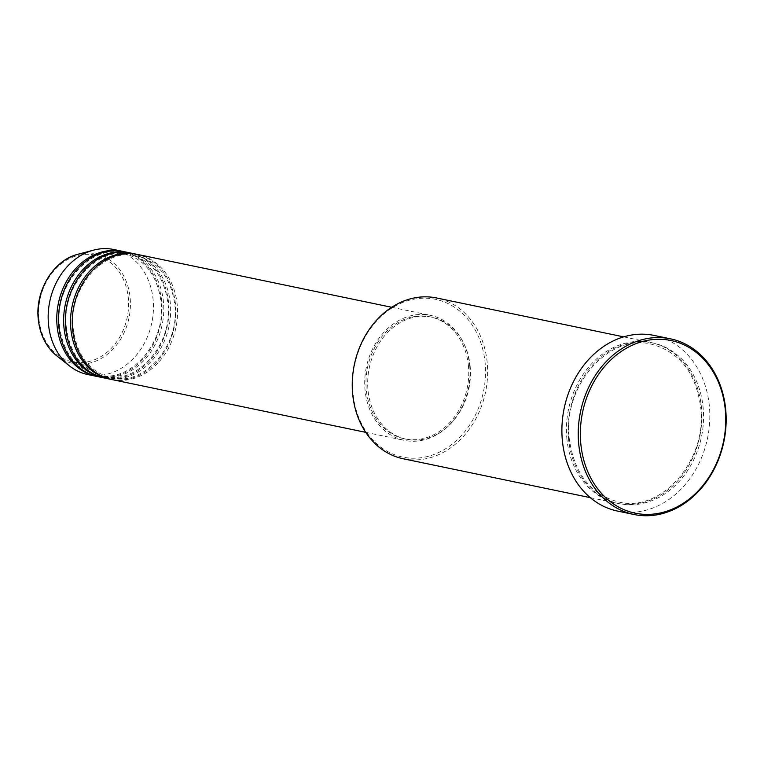 <?xml version="1.0" encoding="UTF-8"?>
<svg xmlns="http://www.w3.org/2000/svg" width="764" height="764" viewBox="0 0 764 764"><rect width="100%" height="100%" fill="white"/><g stroke="black" fill="none" stroke-linecap="round" stroke-linejoin="round"><path stroke-width="0.57" stroke-dasharray="3.82 2.86" d="M111.897 379.565A63.861 52.114 101.7 0 0 177.286 305.629A63.861 52.114 101.7 0 0 137.892 254.517M111.038 379.374A63.861 52.114 101.7 0 0 175.567 305.266A63.861 52.114 101.7 0 0 137.033 254.345M105.021 378.132A63.861 52.114 101.7 0 0 170.41 304.196A63.861 52.114 101.7 0 0 131.016 253.085M104.162 377.941A63.861 52.114 101.7 0 0 168.691 303.833A63.861 52.114 101.7 0 0 130.147 252.922M98.136 376.7A63.861 52.114 101.7 0 0 163.525 302.764A63.861 52.114 101.7 0 0 124.131 251.662M97.276 376.509A63.861 52.114 101.7 0 0 161.806 302.401A63.861 52.114 101.7 0 0 123.271 251.49M352.968 392.601A80.583 65.771 -78.3 0 1 412.474 299.478A80.583 65.771 -78.3 0 1 485.197 363.798A80.583 65.771 -78.3 0 1 425.691 456.92A80.583 65.771 -78.3 0 1 352.968 392.601M403.23 458.763A82.101 67.003 101.7 0 0 487.308 363.702A82.101 67.003 101.7 0 0 436.655 297.989M566.773 437.581A82.101 67.003 101.7 0 0 617.427 503.295A82.101 67.003 101.7 0 0 701.495 408.234A82.101 67.003 101.7 0 0 650.842 342.52A82.101 67.003 101.7 0 0 566.773 437.581M469.755 366.424A63.861 52.114 101.7 0 0 430.361 315.322A63.861 52.114 101.7 0 0 364.972 389.258A63.861 52.114 101.7 0 0 404.366 440.36A63.861 52.114 101.7 0 0 469.755 366.424M468.513 366.701A62.333 50.873 101.7 0 0 430.056 316.812A62.333 50.873 101.7 0 0 366.214 388.981A62.333 50.873 101.7 0 0 404.672 438.87A62.333 50.873 101.7 0 0 468.513 366.701M470.232 367.054A62.333 50.873 101.7 0 0 431.775 317.165A62.333 50.873 101.7 0 0 367.942 389.344A62.333 50.873 101.7 0 0 406.4 439.233A62.333 50.873 101.7 0 0 470.232 367.054M617.599 511.087A89.703 73.21 101.7 0 0 709.46 407.231A89.703 73.21 101.7 0 0 654.118 335.434M87.812 374.551A63.861 52.114 101.7 0 0 153.201 300.615A63.861 52.114 101.7 0 0 113.807 249.513M38.859 318.206A54.54 44.513 -78.3 0 1 79.131 255.176A54.54 44.513 -78.3 0 1 128.362 298.705A54.54 44.513 -78.3 0 1 88.08 361.735A54.54 44.513 -78.3 0 1 38.859 318.206M56.756 355.823A56.011 45.716 101.7 0 0 107.055 354.563A56.011 45.716 101.7 0 0 130.205 298.571A56.011 45.716 101.7 0 0 77.861 254.307M568.492 437.944A82.101 67.003 101.7 0 0 642.591 503.466A82.101 67.003 101.7 0 0 703.214 408.587A82.101 67.003 101.7 0 0 629.116 343.065A82.101 67.003 101.7 0 0 568.492 437.944M73.153 328.148C76.667 355.365 89.398 371.944 111.343 377.893C143.88 386.431 179.702 346.092 174.918 305.571C171.403 278.354 158.673 261.775 136.727 255.825C104.2 247.288 68.368 287.627 73.153 328.148M66.277 326.715C69.782 353.933 82.512 370.521 104.467 376.461C136.995 384.999 172.817 344.659 168.032 304.139C164.527 276.921 151.797 260.343 129.842 254.393C97.314 245.855 61.492 286.204 66.277 326.715M59.391 325.292C62.896 352.5 75.626 369.088 97.582 375.028C130.109 383.576 165.941 343.227 161.156 302.716C157.642 275.498 144.912 258.91 122.956 252.97C90.429 244.423 54.607 284.771 59.391 325.292M569.142 437.638C573.668 472.811 590.152 494.26 618.592 501.977C660.764 513.016 707.025 460.864 700.846 408.539C696.319 373.357 679.845 351.908 651.396 344.192C609.223 333.152 562.963 385.304 569.142 437.638M391.703 307.281L430.361 315.322M430.056 316.812L431.775 317.165M623.691 336.876L650.842 342.52M590.266 497.641L617.427 503.295M404.672 438.87L406.4 439.233M365.708 432.328L404.366 440.36"/><path stroke-width="1.15" d="M391.703 307.281L137.892 254.517A63.861 52.114 101.7 0 0 72.504 328.453A63.861 52.114 101.7 0 0 111.897 379.565L365.708 432.328M137.033 254.345A63.861 52.114 101.7 0 0 136.173 254.164A63.861 52.114 101.7 0 0 70.785 328.1A63.861 52.114 101.7 0 0 110.178 379.202A63.861 52.114 101.7 0 0 111.038 379.374M136.173 254.164L131.016 253.085A63.861 52.114 101.7 0 0 65.618 327.021A63.861 52.114 101.7 0 0 105.021 378.132L110.178 379.202M130.147 252.922A63.861 52.114 101.7 0 0 129.288 252.731A63.861 52.114 101.7 0 0 63.899 326.667A63.861 52.114 101.7 0 0 103.293 377.769A63.861 52.114 101.7 0 0 104.162 377.941M129.288 252.731L124.131 251.662A63.861 52.114 101.7 0 0 58.742 325.598A63.861 52.114 101.7 0 0 98.136 376.7L103.293 377.769M123.271 251.49A63.861 52.114 101.7 0 0 122.412 251.299A63.861 52.114 101.7 0 0 57.023 325.235A63.861 52.114 101.7 0 0 96.417 376.346A63.861 52.114 101.7 0 0 97.276 376.509M623.691 336.876L436.655 297.989A82.101 67.003 101.7 0 0 352.576 393.059A82.101 67.003 101.7 0 0 403.23 458.763L590.266 497.641M725.408 411.08A88.185 71.969 101.7 0 0 645.828 340.696A88.185 71.969 101.7 0 0 580.707 442.604A88.185 71.969 101.7 0 0 660.297 512.978A88.185 71.969 101.7 0 0 725.408 411.08M578.596 442.7A89.703 73.21 -78.3 0 1 670.458 338.834A89.703 73.21 -78.3 0 1 725.8 410.621A89.703 73.21 -78.3 0 1 633.939 514.487A89.703 73.21 -78.3 0 1 578.596 442.7M670.458 338.834L654.118 335.434A89.703 73.21 101.7 0 0 562.256 439.3A89.703 73.21 101.7 0 0 617.599 511.087L633.939 514.487M122.412 251.299L113.807 249.513A63.861 52.114 101.7 0 0 93.533 250.143A63.861 52.114 101.7 0 0 48.419 323.449A63.861 52.114 101.7 0 0 69.467 365.889A63.861 52.114 101.7 0 0 87.812 374.551L96.417 376.346M56.756 355.823C45.955 346.913 39.766 334.47 38.2 318.512C35.249 290.253 53.824 260.008 77.861 254.307A56.011 45.716 101.7 0 0 38.286 318.598A56.011 45.716 101.7 0 0 56.756 355.823L69.467 365.889M77.861 254.307L93.533 250.143"/></g></svg>
